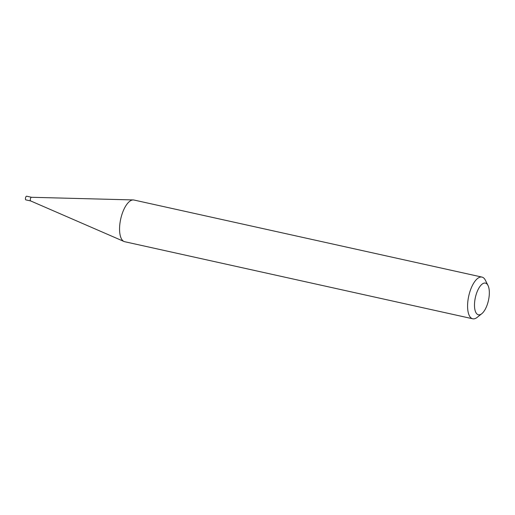 <?xml version="1.0" encoding="UTF-8"?>
<svg xmlns="http://www.w3.org/2000/svg" width="515" height="515" viewBox="0 0 515 515"><rect width="100%" height="100%" fill="white"/><g stroke="black" fill="none" stroke-linecap="round" stroke-linejoin="round"><path stroke-width="0.77" d="M30.726 200.959A1.88 0.773 -77.5 0 1 30.668 200.94A1.88 0.773 -77.5 0 1 30.61 198.217A1.88 0.773 -77.5 0 1 31.473 197.284A1.88 0.773 -77.5 0 1 31.537 197.29M30.694 200.953L25.866 199.878A1.88 0.773 -77.5 0 1 25.75 197.136A1.88 0.773 -77.5 0 1 26.677 196.215L31.505 197.284M481.757 313.725L477.148 317.382A21.353 8.819 -77.5 0 1 472.738 318.785L124.72 241.715A21.353 8.819 -77.5 0 1 124.044 241.496A21.353 8.819 -77.5 0 1 123.4 210.519A21.353 8.819 -77.5 0 1 133.25 199.936A21.353 8.819 -77.5 0 1 133.952 200.026L481.976 277.089A21.353 8.819 -77.5 0 1 485.375 280.224L488.008 285.484A16.229 6.701 102.5 0 0 477.399 291.084A16.229 6.701 102.5 0 0 474.856 309.399A16.229 6.701 102.5 0 0 481.757 313.725A16.229 6.701 102.5 0 0 486.424 306.811A16.229 6.701 102.5 0 0 488.008 285.484M472.738 318.785A21.353 8.819 -77.5 0 1 471.418 287.589A21.353 8.819 -77.5 0 1 481.976 277.089M30.668 200.94L124.044 241.496M31.473 197.284L133.25 199.936"/></g></svg>
